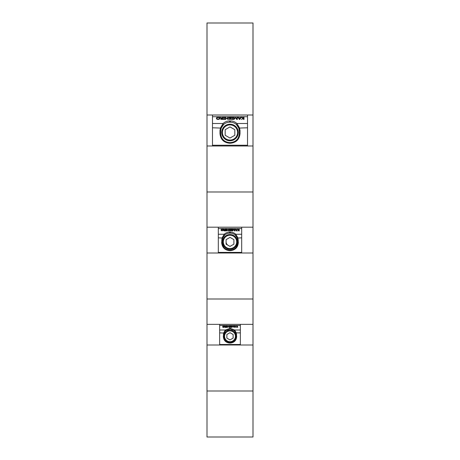 <?xml version="1.0" encoding="UTF-8"?>
<svg xmlns="http://www.w3.org/2000/svg" width="460" height="460" viewBox="0 0 460 460"><rect width="100%" height="100%" fill="white"/><g stroke="black" fill="none" stroke-linecap="round" stroke-linejoin="round"><path stroke-width="0.69" d="M253 145.987L253 23L207 23L207 145.987L253 145.987L253 391L207 391L207 345L253 345M207 145.987L207 191.987L253 191.987M223.33 336.628L223.79 336.668L223.79 335.104A5.98 5.98 180 0 1 225.71 330.711L224.146 333.069L219.65 332.862L219.65 324.34L240.35 324.34L240.35 332.862L236.308 332.862L236.67 336.628C236.29 340.532 234.146 342.677 230.23 343.068L229.77 343.068C225.854 342.677 223.704 340.526 223.33 336.628L223.692 332.862L225.383 330.01L230.23 328.291L234.617 330.01L236.308 332.862L235.853 333.069L234.289 330.711A5.98 5.98 180 0 1 236.21 335.104L235.853 333.069M219.65 332.862L219.65 344.5L240.35 344.5L240.35 332.862M240.35 344.5L240.35 345M225.802 325.979L226.073 327.445L224.969 327.342L225.256 326.652L224.56 325.979L225.613 326.6L225.802 325.979M237.446 325.979L237.716 327.445L237.446 326.755L236.302 327.445L237.17 326.744L236.239 325.979L237.44 326.703L237.446 325.979M235.721 326.381L235.14 327.445L234.353 325.979L235.721 326.381M233.795 325.979L234.054 327.445L232.984 326.261L231.915 327.445L231.915 325.979L232.156 327.238L232.909 325.979L233.812 327.238L233.795 325.979M231.38 327.284L230.908 327.445L230.908 325.979L231.575 325.979L231.38 327.284M230.667 326.042L229.678 326.341L230.667 327.072L229.937 327.468L229.482 327.209L230.385 327.089L229.396 326.353L230.667 326.042L229.592 326.059M228.723 325.979L228.994 327.445L228.723 326.807L227.677 326.807L227.412 327.445L227.412 325.979L227.677 326.64L228.723 326.64L228.723 325.979M226.878 327.284L226.412 327.445L226.412 325.979L227.073 325.979L226.878 327.284M223.439 327.468L224.445 326.698L223.474 325.956L224.181 326.163L224.175 327.261L222.749 327.267L222.755 326.163L223.474 325.956L222.755 326.163L222.749 327.267M219.65 345L219.65 344.5M223.79 336.668C224.141 340.291 226.136 342.286 229.77 342.648L230.23 342.648C233.87 342.286 235.859 340.291 236.21 336.668L236.21 335.104M240.35 330.01L234.617 330.01L234.289 330.711L230.23 329.124L225.71 330.711L225.383 330.01L219.65 330.01M223.79 335.104L223.819 334.523L223.33 334.5M224.146 333.069L223.819 334.523M236.67 334.5L236.181 334.523M235.324 327.158L235.635 326.548L234.939 326.548L235.29 327.255M230.414 326.157L229.678 326.341M229.482 327.416L230.667 327.072L229.724 326.45M230.385 327.089L229.482 327.209M229.942 326.796L229.396 326.353M230.431 325.979L230.144 325.956M225.486 327.278L225.078 327.037L225.802 327.278L225.802 326.761L225.193 326.836L225.486 326.761M224.969 327.342L225.44 327.445L224.796 327.054L225.256 326.652M225.613 326.6L225.216 326.387M223.974 326.284L224.169 326.709L223.474 326.123L223.974 326.284M222.956 326.278L223.474 326.123L222.766 326.709L222.956 326.278M222.95 327.146L222.766 326.709L222.95 327.146L223.968 327.135L223.456 327.301M224.175 327.261L224.445 326.698M224.169 326.709L223.968 327.135M207 191.987L207 253L253 253M207 253L207 299L253 299M236.67 241.897A6.67 6.67 0 0 0 226.665 236.118A6.67 6.67 0 0 0 226.665 247.67A6.67 6.67 0 0 0 236.67 241.897M226.09 239.637L226.09 244.151L230 246.41L233.91 244.151L233.91 239.637L230 237.383L226.09 239.637M237.36 241.897A7.36 7.36 0 0 1 226.32 248.268A7.36 7.36 0 0 1 226.32 235.52A7.36 7.36 0 0 1 237.36 241.897M218.316 227.177L218.316 252.402L241.684 252.402L241.684 227.177M241.684 252.402L241.684 253M224.986 229.103L225.302 229.103L225.302 230.926L223.986 230.799L223.784 230.437L224.33 229.942L223.502 229.103L224.756 229.873L224.986 229.103M238.884 229.103L239.206 229.103L239.206 230.926L238.884 230.926L238.884 230.069L237.521 230.926L238.556 230.052L237.446 229.103L238.878 230L238.884 229.103M218.316 234.261L224.227 234.261C225.785 232.858 227.614 232.145 229.712 232.116L230.287 232.116C232.386 232.145 234.215 232.858 235.773 234.261L237.889 237.826L238.343 242.598C237.872 247.486 235.186 250.171 230.287 250.654L229.712 250.654C224.814 250.171 222.128 247.486 221.657 242.598L222.111 237.826L224.227 234.261L224.641 235.135L222.68 238.084L222.266 239.97L221.657 239.953M236.819 229.603L237.412 229.103L236.469 230.926L236.13 230.926L235.186 229.103L235.79 229.603L236.819 229.603M234.525 229.103L234.83 229.103L234.83 230.926L234.399 230.926L233.559 229.454L232.691 230.926L232.277 230.926L232.277 229.103L232.593 229.103L232.57 230.667L233.467 229.103L234.542 230.667L234.525 229.103M231.639 230.73L231.081 230.926L231.081 229.103L231.874 229.103L231.639 230.73M230.793 229.178L229.609 229.552L230.673 230.195L230.546 230.822L229.379 230.891L230.454 230.483L229.275 229.569L230.506 229.103L229.275 229.569L230.356 230.305M228.47 229.103L228.792 229.103L228.792 230.926L228.47 230.926L228.47 230.132L227.223 230.132L227.223 230.926L226.901 230.926L226.901 229.103L227.223 229.103L227.223 229.925L228.47 229.925L228.47 229.103M226.262 230.73L225.705 230.926L225.705 229.103L226.504 229.103L226.262 230.73M223.042 230.696L223.364 229.994L223.048 229.327L222.203 229.074L223.048 229.327L223.364 229.994L223.042 230.696L221.335 230.702L221.018 230.034L221.34 229.333L222.203 229.074L221.34 229.333L221.024 230.075M218.316 253L218.316 252.402M238.343 242.598L237.762 242.65A7.475 7.475 180 0 1 230.287 250.125C234.836 249.671 237.325 247.181 237.762 242.65L237.32 238.084L235.359 235.135C234.117 233.921 232.427 233.26 230.287 233.151L229.712 233.151C227.573 233.26 225.877 233.921 224.641 235.135A7.475 7.475 180 0 0 222.237 240.626L222.237 242.65C222.674 247.187 225.17 249.677 229.712 250.125L230.287 250.125L230.287 250.654M233.162 233.726A7.475 7.475 180 0 1 237.762 240.626M222.237 240.626L222.266 239.97M241.684 237.826L237.32 238.084M235.359 235.135L235.773 234.261L241.684 234.261M238.343 239.953L237.734 239.97M222.68 238.084L218.316 237.826M236.302 230.696L236.722 229.81L235.894 229.81L236.267 230.564M232.57 230.667L232.593 230.31M230.489 229.327L229.609 229.552L230.126 229.281M230.793 230.466L230.546 230.822L230.673 230.195L229.666 229.689M229.379 230.891L229.96 230.954M229.942 230.748L229.379 230.632L230.454 230.483M230.506 229.103L229.511 229.201M224.606 230.719L224.118 230.42L224.986 230.719L224.986 230.075L224.256 230.172L224.606 230.075M224.33 229.942L223.784 230.437L224.549 230.926M223.784 230.437L223.986 230.799M222.801 229.482L222.203 229.281L223.031 230.011L222.801 229.482L222.795 230.54L222.186 230.748L223.031 230.011L222.795 230.54M221.582 229.477L222.203 229.281L221.358 230.006L221.582 229.477M221.576 230.552L221.358 230.006L222.186 230.748M221.018 230.034L221.335 230.702M235.428 336.3A5.428 5.428 0 0 0 227.286 331.603A5.428 5.428 0 0 0 227.286 341.004A5.428 5.428 0 0 0 235.428 336.3M226.872 334.495L226.872 338.106L230 339.911L233.128 338.106L233.128 334.495L230 332.689L226.872 334.495M235.98 336.3A5.98 5.98 0 0 1 227.01 341.481A5.98 5.98 0 0 1 227.01 331.119A5.98 5.98 0 0 1 235.98 336.3M237.59 132.48A7.59 7.59 0 0 0 226.205 125.908A7.59 7.59 0 0 0 226.205 139.052A7.59 7.59 0 0 0 237.59 132.48M225.17 129.691L225.17 135.269L230 138.057L234.83 135.269L234.83 129.691L230 126.902L225.17 129.691M238.28 132.48A8.28 8.28 0 0 1 225.86 139.65A8.28 8.28 0 0 1 225.86 125.31A8.28 8.28 0 0 1 238.28 132.48M212.474 115L212.474 145.239L247.526 145.239L247.526 115M247.526 145.239L247.526 145.987M222.375 117.219L222.858 117.219L222.858 119.427L220.857 119.272L220.547 118.835L221.381 118.231L220.116 117.219L222.025 118.151L222.375 118.151L222.375 117.219M243.507 117.219L243.995 117.219L243.995 119.427L243.507 119.427L243.507 118.387L241.437 119.427L243.012 118.37L241.322 117.219L241.983 117.219L243.495 118.306L243.507 117.219M212.474 123.504L223.077 123.504C224.946 121.82 227.136 120.963 229.655 120.928L230.345 120.928C232.863 120.963 235.054 121.82 236.923 123.504L239.464 127.782L240.016 130.393L240.016 133.567C239.447 139.432 236.227 142.657 230.345 143.238L229.655 143.238C223.773 142.652 220.547 139.426 219.983 133.567L219.983 130.393L220.535 127.782L223.077 123.504L223.571 124.551L221.22 128.093L220.714 130.421L219.983 130.393M240.373 117.823L240.735 117.219L241.27 117.219L239.838 119.427L239.321 119.427L237.889 117.219L238.424 117.219L238.809 117.823L240.373 117.823M236.883 117.219L237.343 117.219L237.343 119.427L236.687 119.427L235.411 117.639L234.088 119.427L233.461 119.427L233.461 117.219L233.944 117.219L233.91 119.117L235.273 117.219L236.906 119.117L236.883 117.219M232.49 119.186L232.852 119.427L231.644 119.427L232.007 119.186L232.007 117.461L231.644 117.219L232.852 117.219L232.49 117.461L232.49 119.186M231.207 117.306L230.77 117.214L231.207 117.633L229.408 117.76L231.023 118.542L230.828 119.307L229.057 119.387L229.057 119.077L230.696 118.893L228.896 117.783L229.252 117.334L230.77 117.214L229.252 117.334L228.896 117.783L230.54 118.674M227.677 117.219L228.166 117.219L228.166 119.427L227.677 119.427L227.677 118.467L225.774 118.467L225.774 119.427L225.291 119.427L225.291 117.219L225.774 117.219L225.774 118.214L227.677 118.214L227.677 117.219M224.319 119.186L224.681 119.427L223.474 119.427L223.836 119.186L223.836 117.461L223.474 117.219L224.681 117.219L224.319 117.461L224.319 119.186M218.149 117.179L219.431 117.49L219.914 118.295L219.42 119.151L218.086 119.468L216.827 119.157L216.349 118.346L216.838 117.495L218.247 117.179M212.474 145.987L212.474 145.239M233.795 122.866A8.97 8.97 180 0 1 234.864 123.395M247.526 123.504L236.923 123.504L236.428 124.551A8.97 8.97 180 0 1 239.315 131.14L238.78 128.093L236.428 124.551C234.939 123.09 232.909 122.297 230.345 122.17L229.655 122.17C227.085 122.302 225.055 123.096 223.571 124.551M219.983 133.567L220.685 133.624L220.685 131.14A8.97 8.97 180 0 1 229.655 122.17L229.655 120.928M220.685 133.624C221.214 139.064 224.204 142.054 229.655 142.594L230.345 142.594C235.802 142.054 238.792 139.064 239.315 133.624L239.315 131.14M220.685 131.14L220.714 130.421M247.526 127.782L238.78 128.093M240.016 130.393L239.286 130.421M221.22 128.093L212.474 127.782M239.585 119.146L240.218 118.07L238.958 118.07L239.528 118.99M235.215 117.915L235.577 117.915M230.742 117.49L229.408 117.76L230.195 117.432M229.724 118.059L230.276 118.237L229.724 118.059M231.023 118.542L230.276 118.237L231.202 118.87M229.057 119.387L230.828 119.307M230.696 118.893L229.293 119.151M229.252 117.334L229.114 118.134M230.77 117.214L230.253 117.179M221.243 119.082L222.375 119.18L222.375 118.398L221.26 118.513M221.381 118.243L220.547 118.835L221.714 119.427M221.651 118.082L221.312 117.829L221.651 118.082M219.058 117.674L219.403 118.318L219.058 117.674L218.149 117.432L219.058 117.674M217.2 117.668L218.149 117.432L217.2 117.668L216.861 118.318L217.2 117.668M217.195 118.979L216.861 118.318L217.195 118.979L219.046 118.962L218.115 119.209M218.086 119.468L219.65 118.962M219.42 119.151L219.914 118.295M216.838 117.495L216.349 118.346M219.403 118.318L219.046 118.962L219.403 118.318M253 391L253 437L207 437L207 391M253 324.34L207 324.34L207 299M207 227.177L253 227.177M207 115L253 115M207 324.34L207 345M228.045 245.283A3.91 3.91 0 0 1 226.09 241.897M219.65 325.496L240.35 325.496M230.23 329.124L230.23 328.291M229.77 329.124L229.77 328.291M236.67 336.628L236.21 336.668M230.23 343.068L230.23 342.648M229.77 343.068L229.77 342.648M218.316 228.614L241.684 228.614M218.316 227.2L241.684 227.2M230.287 233.151L230.287 232.116M229.712 233.151L229.712 232.116M229.712 250.654L229.712 250.125M221.657 242.598L222.237 242.65M212.474 116.731L247.526 116.731M212.474 115.029L247.526 115.029M230.345 122.17L230.345 120.928M240.016 133.567L239.315 133.624M230.345 143.238L230.345 142.594M229.655 143.238L229.655 142.594"/></g></svg>
